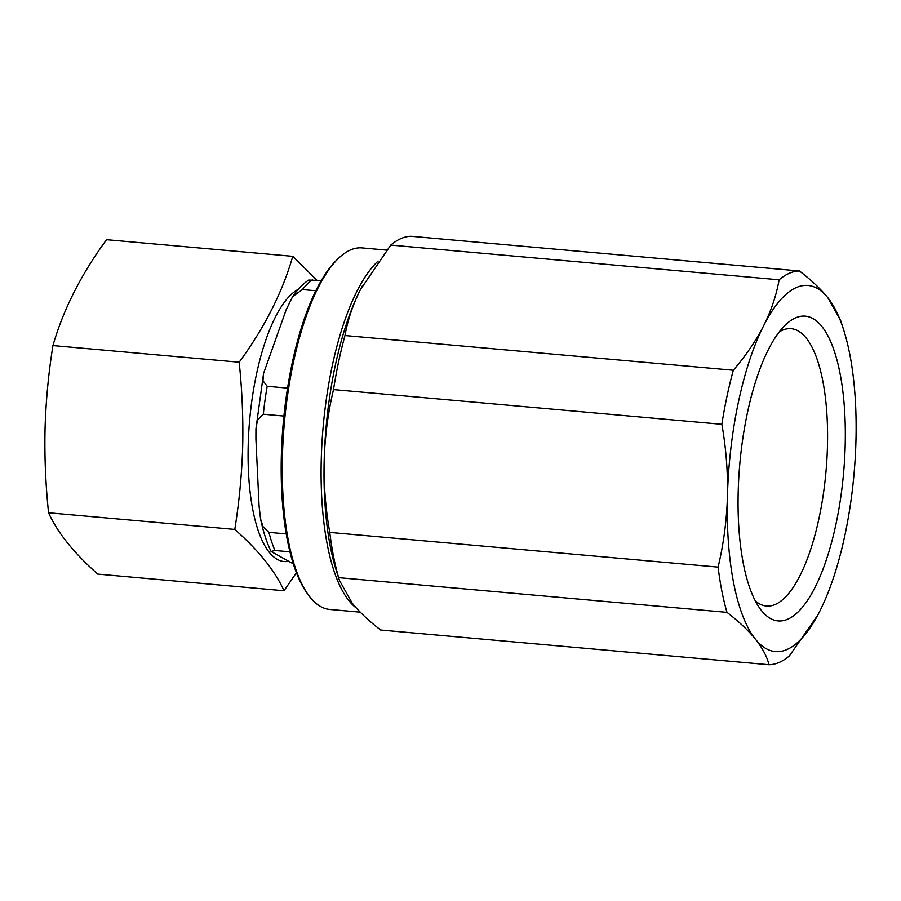<?xml version="1.0" encoding="UTF-8"?>
<svg xmlns="http://www.w3.org/2000/svg" width="901" height="901" viewBox="0 0 901 901"><rect width="100%" height="100%" fill="white"/><g stroke="black" fill="none" stroke-linecap="round" stroke-linejoin="round"><path stroke-width="1.35" d="M288.511 561.346A137.842 46.931 -84.9 0 1 248.203 445.15A137.842 46.931 -84.9 0 1 298.265 289.3M316.882 280.177L292.769 256.323C282.43 292.296 264.567 327.592 239.17 362.213C242.132 390.358 243.304 418.402 242.684 446.333C241.851 474.185 239.215 501.88 234.789 529.428C258.722 550.545 275.132 570.986 284.006 590.752L296.418 572.754M284.006 590.752L97.781 574.106C73.848 552.989 57.45 532.547 48.564 512.782C45.602 484.58 44.431 456.537 45.05 428.662C45.895 400.754 48.53 373.059 52.945 345.567C63.284 309.595 81.146 274.298 106.543 239.677L292.769 256.323M360.265 612.173L329.732 609.448A181.495 61.786 -84.9 0 1 308.536 595.189L307.196 593.354A179.659 61.167 -84.9 0 1 281.349 455.748A179.659 61.167 -84.9 0 1 337.019 259.747L338.663 258.17A181.495 61.786 -84.9 0 1 362.044 247.899L386.597 250.095M308.536 595.189A181.495 61.786 -84.9 0 1 282.43 456.188A181.495 61.786 -84.9 0 1 338.663 258.17M779.32 331.838A139.227 47.393 -84.9 0 1 791.179 328.696A139.227 47.393 -84.9 0 1 827.456 446.265A139.227 47.393 -84.9 0 1 766.391 606.035A139.227 47.393 -84.9 0 1 755.275 600.843M845.183 445.331A153.001 52.089 -84.9 0 1 814.29 588.849A153.001 52.089 -84.9 0 1 760.207 608.896A153.001 52.089 -84.9 0 1 738.201 491.709A153.001 52.089 -84.9 0 1 785.604 324.788A153.001 52.089 -84.9 0 1 845.183 445.331M817.635 615.349L789.377 655.917A197.578 67.26 -84.9 0 1 769.026 664.735C766.942 656.491 762.415 647.988 755.455 639.214C748.326 630.43 738.831 621.476 726.983 612.365A197.578 67.26 -84.9 0 1 718.108 567.123C723.604 543.934 726.713 520.361 727.434 496.383A183.793 62.574 -84.9 0 1 763.665 325.689A183.793 62.574 -84.9 0 1 827.929 297.826A183.793 62.574 -84.9 0 1 843.516 329.428A183.793 62.574 -84.9 0 1 855.95 440.668A183.793 62.574 -84.9 0 1 819.719 611.351A183.793 62.574 -84.9 0 1 818.029 614.606A183.793 62.574 -84.9 0 1 755.455 639.214A183.793 62.574 -84.9 0 1 727.434 496.383C727.952 472.214 726.093 448.191 721.847 424.303A197.578 67.26 -84.9 0 1 733.324 370.243C745.791 355.692 755.905 340.848 763.665 325.689C771.256 310.518 776.403 295.224 779.106 279.794A197.578 67.26 -84.9 0 1 799.457 270.976C811.294 280.087 820.788 289.041 827.929 297.826L840.678 320.587L843.516 329.428M726.983 612.365L338.641 577.654A197.578 67.26 -84.9 0 1 329.766 532.412L718.108 567.123M338.641 577.654L339.452 580.413L352.201 603.174C359.341 611.959 368.836 620.913 380.673 630.024L769.026 664.735M779.106 279.794L390.752 245.083A197.578 67.26 -84.9 0 1 411.104 236.265L799.457 270.976M390.752 245.083L360.411 289.649C352.832 304.82 347.685 320.114 344.982 335.532L733.324 370.243M721.847 424.303L333.505 389.592A197.578 67.26 -84.9 0 1 344.982 335.532M333.505 389.592C328.032 412.613 324.923 436.197 324.18 460.332C323.639 484.333 325.509 508.355 329.766 532.412M48.564 512.782L234.789 529.428M52.945 345.567L239.17 362.213M286.225 533.91L268.892 532.356L263.047 526.691L260.547 518.841L259.083 506.08L255.907 438.956L255.94 428.797L257.517 419.99L263.306 414.223L283.916 416.059M293.298 563.857L271.1 551.491L274.929 550.488L289.931 551.829M287.565 388.117L267.169 386.292L262.979 380.74L263.565 373.419L286.203 309.685L292.6 296.598L302.421 289.559L315.846 290.753M321.285 280.571L308.671 280.042C302.837 283.95 297.488 289.469 292.6 296.598M356.278 607.95A181.495 61.786 -84.9 0 1 321.252 459.656A181.495 61.786 -84.9 0 1 378.138 261.031M339.452 580.413L336.614 571.572A183.793 62.574 -84.9 0 1 324.18 460.332A183.793 62.574 -84.9 0 1 360.411 289.649A183.793 62.574 -84.9 0 1 362.101 286.394A183.793 62.574 -84.9 0 1 362.405 285.82M274.929 550.488A151.627 51.616 -84.9 0 1 268.892 532.356M263.306 414.223A151.627 51.616 -84.9 0 1 267.169 386.292M302.421 289.559A151.627 51.616 -84.9 0 1 312.309 279.772M260.547 518.841C263.182 531.567 266.696 542.447 271.1 551.491M263.565 373.419L255.94 428.797"/></g></svg>
